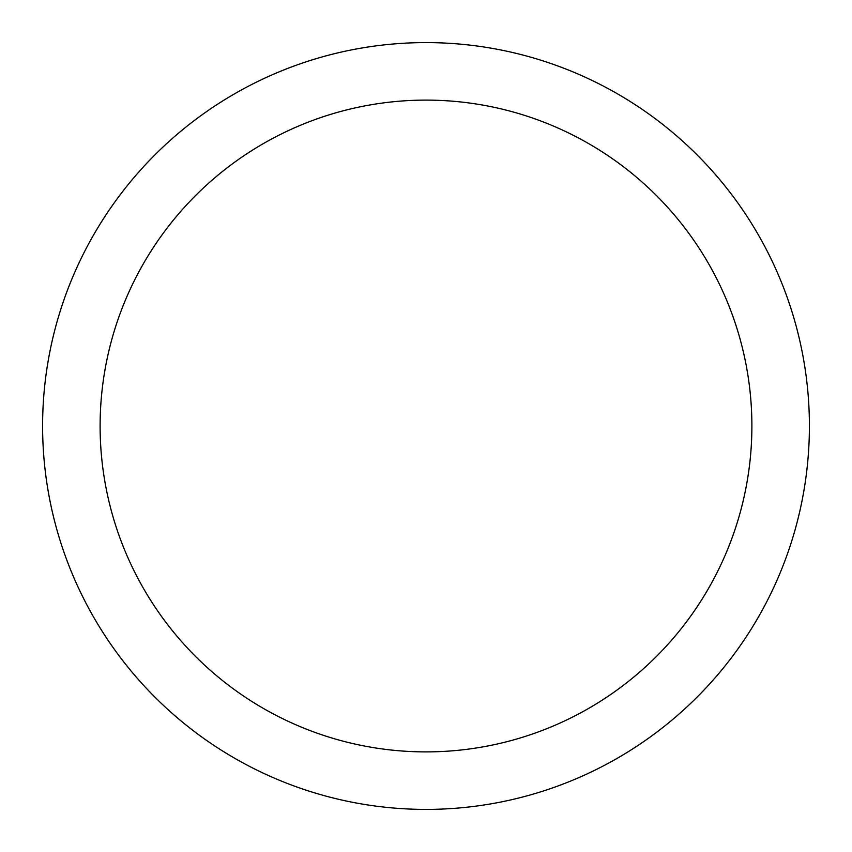 <?xml version="1.0" encoding="UTF-8"?>
<svg xmlns="http://www.w3.org/2000/svg" width="852" height="852" viewBox="0 0 852 852"><rect width="100%" height="100%" fill="white"/><g stroke="black" fill="none" stroke-linecap="round" stroke-linejoin="round"><path stroke-width="1.28" d="M426 42.6A383.4 383.4 0 0 1 809.4 426A383.4 383.4 0 0 1 426 809.4A383.4 383.4 0 0 1 42.6 426A383.4 383.4 0 0 1 426 42.6M426 100.11A325.89 325.89 0 0 1 751.89 426A325.89 325.89 0 0 1 426 751.89A325.89 325.89 0 0 1 100.11 426A325.89 325.89 0 0 1 426 100.11"/></g></svg>
